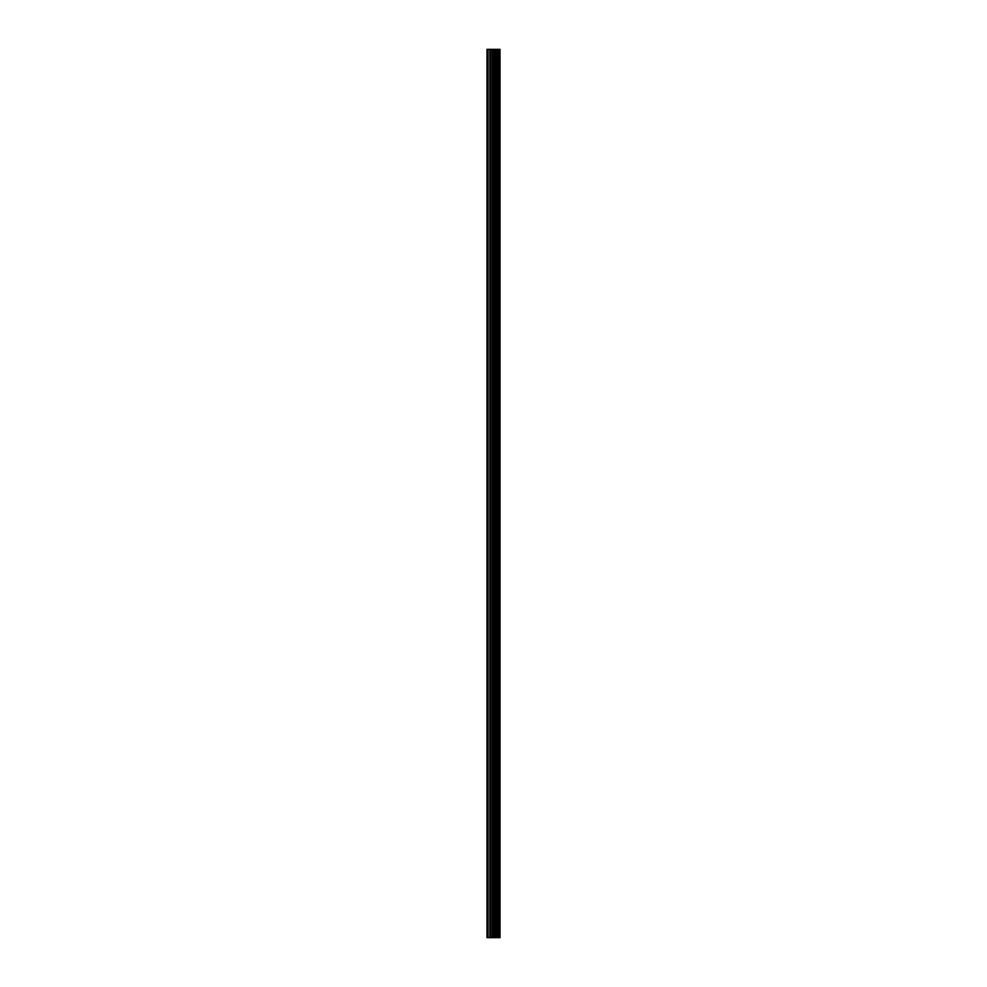 <?xml version="1.0" encoding="UTF-8"?>
<svg xmlns="http://www.w3.org/2000/svg" width="987" height="987" viewBox="0 0 987 987"><rect width="100%" height="100%" fill="white"/><g stroke="black" fill="none" stroke-linecap="round" stroke-linejoin="round"><path stroke-width="1.48" d="M492.316 937.65L500.027 937.65L500.027 49.35L486.973 49.35L486.973 937.65L492.316 937.65L492.316 49.35M499.385 937.65L499.385 49.35M498.065 937.65L498.065 49.35M497.843 937.65L497.843 49.35M496.116 937.65L496.116 49.35M495.005 937.65L495.005 49.35M494.376 937.65L494.376 49.35M492.932 937.65L492.932 49.35M489.811 937.65L489.811 49.35M488.01 937.65L488.01 49.35M499.595 937.65L499.595 49.35M496.375 937.65L496.375 49.35M494.66 937.65L494.66 49.35M493.759 937.65L493.759 49.35M490.749 937.65L490.749 49.35"/></g></svg>
